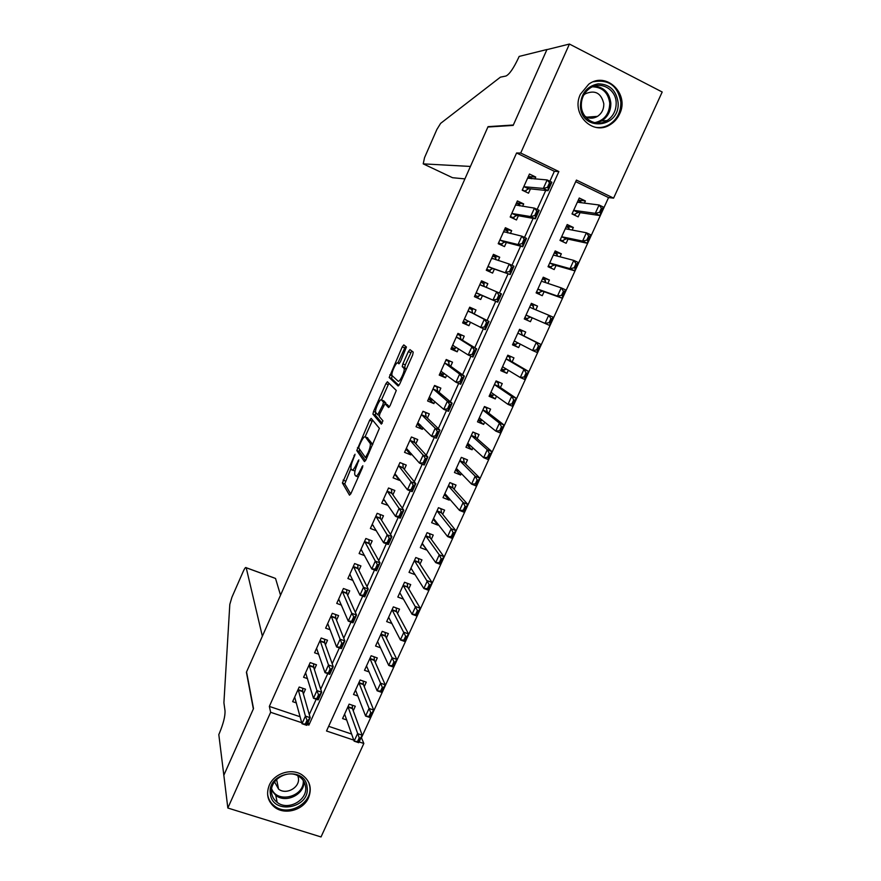 <?xml version="1.0" encoding="UTF-8"?>
<svg xmlns="http://www.w3.org/2000/svg" width="881" height="881" viewBox="0 0 881 881"><rect width="100%" height="100%" fill="white"/><g stroke="black" fill="none" stroke-linecap="round" stroke-linejoin="round"><path stroke-width="1.32" d="M355.021 454.255L342.39 482.964L349.504 495.177L350.979 493.47L362.377 467.877L362.829 465.73L360.296 470.289C358.138 474.826 356.541 476.687 355.528 475.872L354.768 474.551C354.437 472.568 355.175 469.463 356.959 465.245L358.853 459.893L356.376 464.364C354.261 468.824 352.708 470.663 351.717 469.892L350.99 468.626C350.682 466.71 351.398 463.659 353.16 459.508L355.021 454.255M619.574 114.012C617.46 118.561 614.365 122.085 610.28 124.606C592.891 136.39 570.547 113.946 580.447 94.201L588.717 84.213C606.315 70.921 629.86 94.014 619.574 114.012M308.559 797.734C303.372 810.212 284.684 815.41 274.509 807.117C267.659 801.258 265.908 793.968 269.278 785.235C274.2 773.353 291.49 767.847 301.875 774.762C309.936 780.577 312.171 788.242 308.559 797.734M399.346 363.567L397.871 362.939L398.851 363.776L400.415 361.805L406.449 347.015L403.784 344.9L402.232 346.883L389.182 377.497L398.113 386.01L399.721 384.039L412.66 354.988L413.222 352.103L409.94 349.603L408.332 351.629L402.881 363.886L402.232 366.595L404.115 368.478C405.139 371.11 399.489 382.949 398.069 381.132L392.199 375.691L391.549 378.489L398.917 385.482M397.871 362.939C396.472 361.309 391.032 372.817 392.001 375.328L392.199 375.691M361.243 737.265L363.831 743.487L321.025 836.95L227.838 808.02L223.84 775.236L253.508 708.588L246.548 671.917L487.887 127.018L513.16 125.41L546.903 49.644L569.434 44.05L662.193 92.009L613.594 198.126L576.427 180.087L326.521 730.999L353.766 740.117M227.838 808.02L270.643 712.3L301.72 722.706M549.865 181.266L554.358 171.31L516.585 152.986L269.344 706.408L270.643 712.3M516.585 152.986L520.715 153.03L569.434 44.05M371.154 418.376L369.679 420.193L356.783 450.543L364.448 461.622L365.967 459.838L379.392 428.342L371.154 418.376M373.577 411.405L385.9 383.664L387.409 381.77L396.285 390.448L390.118 405.601L388.543 407.518L385.008 403.74L379.898 413.663L379.237 416.46L382.927 420.81L381.363 424.124L372.916 414.147L373.577 411.405L375.669 412.264L375.35 415.237L372.982 414.268M584.4 203.17L585.402 200.967L578.299 200.119M585.402 200.967L579.258 198.016L572.011 213.94L578.156 216.869L580.083 212.64M572.165 230.04L573.344 227.452L566.45 226.175M573.344 227.452L567.199 224.545L559.986 240.392L566.131 243.277L568.025 239.125M559.986 256.778L561.34 253.805L554.667 252.109M561.34 253.805L555.195 250.931L548.026 266.712L554.171 269.542L556.021 265.478M547.872 283.374L549.403 280.015L542.938 277.9M549.403 280.015L543.258 277.196L536.122 292.888L542.267 295.686L544.084 291.699M535.824 309.837L537.52 306.103L531.265 303.571M532.201 317.788L530.428 321.686L524.283 318.911M520.242 344.042L518.645 347.566L512.709 344.383M523.92 335.969L525.704 332.049L519.559 329.318L512.489 344.856L518.645 347.566M508.337 370.196L506.916 373.302L501.19 369.723M512.147 361.838L513.942 357.873L507.797 355.186L500.771 370.648L506.916 373.302M496.488 396.219L495.254 398.917L489.715 394.941M500.419 387.574L502.247 383.565L496.091 380.922L489.098 396.307L495.254 398.917M484.693 422.109L483.647 424.411L478.306 420.039M488.757 413.178L490.607 409.136L484.451 406.526L477.491 421.834L483.647 424.411M472.965 447.867L472.095 449.773L466.952 445.004M477.161 438.661L479.022 434.564L472.866 432.009L465.939 447.24L472.095 449.773M461.292 473.493L460.609 475.002L455.653 469.859M465.609 464.012L467.492 459.882L461.336 457.371L454.453 472.513L460.609 475.002M449.684 498.998L449.167 500.122L444.674 494.88M454.122 489.241L456.028 485.068L449.872 482.59L443.011 497.666L449.167 500.122M438.132 524.371L437.791 525.109L433.705 519.801M442.691 514.339L444.608 510.132L438.452 507.698L431.635 522.697L437.791 525.109M426.635 549.612L422.715 544.579M431.316 539.315L433.254 535.064L427.098 532.675L420.303 547.608L426.47 549.964M419.995 564.17L421.955 559.875L415.799 557.53L409.037 572.386L415.171 574.698M408.74 588.904L410.711 584.577L404.544 582.264L397.827 597.054L403.476 599.146M397.529 613.517L399.522 609.145L393.355 606.877L386.671 621.59L391.913 623.506M386.374 638.009L388.389 633.604L382.222 631.369L375.57 646.015L380.471 647.766M375.273 662.38L377.299 657.931L371.143 655.75L364.514 670.309L369.139 671.939M364.227 686.629L366.276 682.147L360.109 680L353.523 694.492L357.884 696.001M303.372 693.931L305.498 689.195L299.199 687.037L292.635 701.65L296.401 702.928M314.374 669.472L316.477 664.781L310.178 662.589L303.582 677.269L307.535 678.634M325.419 644.892L327.512 640.256L321.202 638.02L314.583 652.777L318.757 654.242M336.531 620.191L338.59 615.599L332.291 613.319L325.629 628.153L330.067 629.739M347.687 595.369L349.724 590.821L343.425 588.508L336.74 603.408L341.465 605.137M358.897 570.425L360.924 565.921L354.625 563.565L347.896 578.542L352.984 580.425M370.174 545.35L372.178 540.901L365.868 538.5L359.118 553.554L364.624 555.636M381.506 520.153L383.477 515.759L377.178 513.315L370.383 528.446L376.418 530.758M392.893 494.836L394.842 490.486L388.543 487.997L381.715 503.205L388.125 505.419M404.335 469.386L406.262 465.091L399.963 462.558L393.102 477.832L399.401 480.343L399.721 479.638M415.832 443.804L417.737 439.564L411.438 436.987L404.544 452.349L410.843 454.893L411.361 453.737M427.384 418.101L429.278 413.905L422.968 411.284L416.041 426.723L422.34 429.311L423.067 427.692M439.002 392.265L440.863 388.125L434.564 385.46L427.604 400.976L433.904 403.608L434.84 401.527M450.676 366.298L452.515 362.201L446.215 359.503L439.223 375.097L445.522 377.773L446.667 375.218M462.415 340.198L464.232 336.157L457.933 333.403L450.896 349.074L457.195 351.805L458.56 348.777M474.209 313.955L475.993 309.98L469.705 307.183L462.635 322.931L468.934 325.706L470.509 322.193M486.136 287.437L487.832 283.671L481.533 280.83L474.43 296.655L480.718 299.474L482.502 295.52M498.228 260.534L499.714 257.219L493.426 254.334L486.279 270.247L492.578 273.099L494.395 269.057M510.385 233.498L511.674 230.635L505.375 227.705L498.206 243.696L504.494 246.603L506.355 242.462M522.609 206.319L523.688 203.918L517.389 200.934L510.176 217.012L516.464 219.964L518.38 215.724M269.344 706.408L300.124 716.749M309.275 714.557L316.202 699.195M320.706 689.217L327.743 673.624M332.192 663.756L339.339 647.92M343.744 638.163L350.99 622.085M355.351 612.438L362.708 596.118M367.014 586.581L374.491 570.007M378.742 560.591L386.33 543.764M390.525 534.459L398.223 517.389M402.375 508.194L410.194 490.871M414.279 481.797L422.219 464.21M426.25 455.257L434.3 437.416M438.286 428.584L446.458 410.48M450.389 401.758L458.671 383.4M462.547 374.799L470.961 356.166M474.782 347.698L483.306 328.8M487.072 320.453L495.717 301.302M499.461 292.999L508.117 273.804M511.96 265.291L520.583 246.162M524.525 237.43L533.115 218.378M537.157 209.425L545.724 190.45M534.888 178.997L535.758 177.059L529.47 174.031L522.213 190.197L528.512 193.192L530.461 188.853M361.617 737.397L608.551 197.597L575.711 181.662M328.646 726.318L351.64 734.049M353.237 710.769L355.296 706.243L349.14 704.139L342.577 718.566L346.729 719.964M530.428 321.686L524.272 318.933L531.375 303.328L537.52 306.103M608.551 197.597L613.594 198.126M359.118 741.912L363.831 743.487M307.106 724.501L308.89 725.107L558.862 171.553L520.715 153.03M308.108 722.299L308.89 725.107M554.358 171.31L558.862 171.553M388.014 505.661L384.59 500.584M399.401 480.343L395.602 475.344M410.843 454.893L406.582 449.938M422.34 429.311L417.473 424.345M433.904 403.608L428.551 398.851M445.522 377.773L439.938 373.489M457.195 351.805L451.38 347.995M468.934 325.706L462.888 322.38M487.832 283.671L481.4 281.127M480.718 299.474L474.441 296.633M499.714 257.219L493.052 255.171M511.674 230.635L504.758 229.082M523.688 203.918L516.53 202.872M535.758 177.059L528.358 176.519M352.345 470.135L355.01 470.972M356.188 476.125L358.281 477.095M350.968 468.582L344.757 483.9L350.715 494.021M359.591 449.233L359.195 451.59L365.549 460.664M372.597 420.105L365.119 436.734M359.162 445.984L358.732 448.022L365.461 457.558L368.082 452.801C369.866 448.583 370.593 445.5 370.273 443.55L365.362 436.91C364.327 436.271 362.763 438.165 360.67 442.592L359.162 445.984M372.729 444.641L370.086 443.165M367.223 437.67L372.52 444.145M383.51 400.789L381.462 399.93L388.257 384.656L385.9 383.664M389.006 383.312L388.257 384.656M389.435 406.879L387.299 404.687M382.222 423.276L375.35 415.237M383.642 405.26L382.817 404.919L383.477 402.154L381.462 399.93C380.151 398.069 374.689 409.698 375.669 412.264M382.817 404.919L377.729 414.786L375.835 412.594M385.834 404.082L385.812 403.013L383.411 402.022M383.841 400.921L385.812 403.013M406.35 369.15L403.883 368.082M411.746 350.979L405.304 364.91L404.654 367.619L406.317 369.117M405.557 346.244L397.904 362.961M359.999 738.08L359.228 737.815L357.499 741.582L358.281 741.846L362.19 735.195L358.754 742.705L354.118 741.152L357.565 733.631L362.19 735.195L352.455 708.632L352.268 705.207M359.228 737.815L347.962 706.727M344.603 714.095L354.118 741.152L357.499 741.582M358.281 741.846L358.754 742.705M298.152 689.371L305.432 716.099L310.178 717.696L306.742 725.316L301.996 723.73L294.683 697.102M307.006 720.295L305.289 724.116L306.081 724.38L307.799 720.559L307.006 720.295L305.432 716.099L301.996 723.73L305.289 724.116M302.712 688.237L302.723 691.64L310.178 717.696L307.799 720.559M306.742 725.316L306.081 724.38M307.084 787.041C310.652 808.24 272.383 815.487 270.368 793.869C266.657 772.428 305.366 765.38 307.084 787.041M271.601 792.944C272.163 796.798 274.024 799.937 277.163 802.349C287.966 811.258 307.965 800.157 305.564 786.634C304.947 782.328 302.778 778.947 299.044 776.48C287.966 768.661 269.201 779.894 271.601 792.944M274.531 781.876L278.583 789.123C286.193 795.279 300.102 787.493 298.417 778.033L297.866 775.798M267.626 794.376C268.32 799.1 270.577 802.943 274.398 805.928C287.768 817.15 312.766 803.406 309.793 786.535L308.901 782.802M618.077 102.394C620.455 128.241 581.207 132.271 580.425 106.094C580.876 93.672 586.768 86.25 598.1 83.838C609.564 84.08 616.215 90.258 618.077 102.394M581.339 105.995C581.735 119.243 596.536 127.558 607.031 120.587C613.242 116.402 616.293 110.4 616.171 102.581C615.907 89.036 600.39 80.545 589.785 88.309C583.971 92.604 581.152 98.496 581.339 105.995M585.061 116.336C589.136 118.77 593.276 118.781 597.472 116.38C601.789 113.44 603.892 109.244 603.804 103.793C601.249 93.045 595.104 89.708 585.347 93.771L583.751 95.027M596.184 127.426C600.831 127.954 605.247 126.985 609.399 124.518C617.174 119.342 620.984 111.876 620.852 102.119C617.911 85.875 608.771 79.092 593.453 81.746M223.785 775.346L253.354 708.941L246.405 672.247L262.362 636.214L246.195 567.716C245.733 566.912 244.742 568.146 243.233 571.428L231.912 597.263L229.809 604.421L223.906 702.741L225.029 710.89C225.239 716.209 223.345 723.708 219.336 733.377L218.807 734.567L223.851 775.368M280.532 595.193L275.533 578.454L246.206 567.76M274.101 577.892L246.195 567.716M423.221 163.866L424.543 157.633L436.866 129.485L440.632 123.362L500.419 77.154L505.936 76.03C509.383 74.411 513.59 68.322 518.557 57.772L519.162 56.417L546.958 49.512L513.337 125.014L488.052 126.655L470.432 166.443L423.221 163.866L452.537 177.709L464.915 178.887M488.691 126.974L488.052 126.655M371.518 712.883L370.747 712.619L369.018 716.407L369.789 716.671L373.687 710.064L370.229 717.619L365.593 716.044L369.051 708.478L373.687 710.064L363.401 684.581L363.159 681.068M370.747 712.619L358.897 682.665M355.528 690.065L365.593 716.044L369.018 716.407M369.789 716.671L370.229 717.619M383.103 687.554L382.332 687.29L380.592 691.1L381.363 691.365L385.239 684.812L381.759 692.4L377.134 690.792L380.603 683.193L385.239 684.812L374.392 660.398L374.106 656.797M382.332 687.29L369.888 658.481M366.507 665.926L377.134 690.792L380.592 691.1M381.363 691.365L381.759 692.4M394.743 662.105L393.972 661.829L392.221 665.662L392.992 665.937L396.846 659.428L393.355 667.06L388.73 665.419L392.21 657.788L396.846 659.428L385.438 636.093L385.096 632.415M393.972 661.829L380.944 634.188M377.707 641.842L388.73 665.419L392.221 665.662M392.992 665.937L393.355 667.06M406.438 636.523L405.667 636.236L403.905 640.091L404.687 640.366L408.52 633.924L405.007 641.588L400.381 639.914L403.883 632.239L408.52 633.924L396.538 611.667L396.142 607.901M405.667 636.236L392.045 609.773M388.653 617.295L400.381 639.914L403.905 640.091M404.687 640.366L405.007 641.588M309.088 665.012L316.929 690.605L321.675 692.235L318.217 699.888L313.482 698.27L305.597 672.776M318.537 694.757L316.797 698.589L317.589 698.864L319.318 695.021L318.537 694.757L316.929 690.605L313.482 698.27L316.797 698.589M313.614 663.789L313.669 667.28L321.675 692.235L319.318 695.021M309.132 665.706L313.669 667.28L309.132 665.706M318.217 699.888L317.589 698.864M320.078 640.52L328.481 664.979L333.227 666.631L329.758 674.328L325.012 672.677L316.576 648.328M330.111 669.075L328.371 672.941L329.164 673.216L330.904 669.351L330.111 669.075L328.481 664.979L325.012 672.677L328.371 672.941M324.571 639.21L324.66 642.778L333.227 666.631L330.904 669.351M320.133 641.17L324.671 642.8L320.133 641.192M329.758 674.328L329.164 673.216M331.124 615.907L340.099 639.21L344.845 640.905L341.354 648.636L336.608 646.951L327.875 623.968M341.762 643.273L340.011 647.15L340.804 647.425L342.555 643.548L341.762 643.273L340.099 639.21L336.608 646.951L340.011 647.15M335.584 614.509L335.727 618.198L344.845 640.905L342.555 643.548M341.354 648.636L340.804 647.425M342.224 591.173L351.772 613.319L356.519 615.037L353.006 622.812L348.259 621.105L338.689 599.058M353.468 617.328L351.706 621.226L352.499 621.512L354.25 617.614L351.772 613.319L348.259 621.105L351.706 621.226M346.629 589.686L346.839 593.475L356.519 615.037L354.25 617.614M353.006 622.812L352.499 621.512M400.282 593.519L399.556 593.254M418.2 610.808L417.429 610.522L415.667 614.387L416.438 614.674L420.248 608.275L416.724 615.984L412.088 614.277L415.612 606.568L420.248 608.275L407.727 587.209L407.231 583.266M417.429 610.522L403.267 585.48L407.617 586.823M399.831 592.803L412.088 614.277L415.667 614.387M416.438 614.674L416.724 615.984M349.625 574.698L350.385 574.974M353.38 566.318L363.512 587.286L368.247 589.048L364.723 596.855L359.977 595.115L349.823 574.247M365.23 591.25L363.457 595.171L364.249 595.457L366.022 591.536L363.512 587.286L359.977 595.115L363.457 595.171M357.741 564.732L358.005 568.63L368.247 589.048L366.022 591.536M364.723 596.855L364.249 595.457M411.713 569.203L410.667 568.807M430.027 584.962L429.256 584.665L427.472 588.552L428.243 588.849L432.031 582.506L428.485 590.248L423.86 588.519L427.406 580.755L432.031 582.506L418.949 562.574L418.365 558.51M429.256 584.665L414.411 560.569M410.964 568.157L423.86 588.519L427.472 588.552M428.243 588.849L428.485 590.248M360.747 549.92L361.783 550.317M368.941 540.416L369.227 539.778M364.591 541.341L375.306 561.12L380.041 562.915L376.495 570.767L371.76 568.983L361.023 549.304M377.057 565.029L375.273 568.972L376.066 569.269L377.85 565.338L375.306 561.12L371.76 568.983L375.273 568.972M368.886 539.668L369.227 543.665L380.041 562.915L377.85 565.338M376.495 570.767L376.066 569.269M423.276 544.788L421.834 544.238M429.906 533.765L429.642 534.349M441.91 558.972L441.139 558.675L439.344 562.585L440.126 562.882L443.881 556.594L440.324 564.38L435.699 562.618L439.256 554.821L443.881 556.594L430.225 537.806L429.576 533.633M441.139 558.675L439.256 554.821L425.677 535.791M422.34 543.478L435.699 562.618L439.344 562.585M440.126 562.882L440.324 564.38M371.914 525.032L373.302 525.561M380.174 515.429L380.537 514.614M375.857 516.244L387.166 534.822L391.902 536.639L388.334 544.535L383.598 542.729L372.267 524.239M388.939 538.687L387.155 542.641L387.948 542.949L389.732 538.985L387.166 534.822L383.598 542.729L387.155 542.641M380.118 514.449L380.504 518.568L391.902 536.639L389.732 538.985M388.334 544.535L387.948 542.949M434.983 520.308L433.056 519.559M441.271 508.811L440.918 509.57M453.847 532.862L453.076 532.553L451.281 536.485L452.052 536.782L455.796 530.56L452.217 538.379L447.592 536.584L451.171 528.743L455.796 530.56L441.546 512.929L440.896 508.656M453.076 532.553L451.171 528.743L436.998 510.892M433.683 518.634L447.592 536.584L451.281 536.485M452.052 536.782L452.217 538.379M383.147 500.012L384.964 500.727M391.45 490.31L391.902 489.318M387.188 491.014L399.082 508.381L403.817 510.231L400.238 518.171L395.503 516.332L383.576 499.053M400.899 512.191L399.093 516.178L399.886 516.486L401.692 512.5L399.082 508.381L395.503 516.332L399.093 516.178M391.472 489.153L391.836 493.349L403.817 510.231L401.692 512.5M400.238 518.171L399.886 516.486M446.898 495.772L444.343 494.748M452.68 483.724L452.25 484.66M465.862 506.608L465.08 506.3L463.274 510.253L464.056 510.551L467.767 504.384L464.177 512.246L459.541 510.418L463.142 502.533L467.767 504.384L452.933 487.92L452.371 483.603M465.08 506.3L463.142 502.533L448.374 485.872M444.883 493.569L459.541 510.418L463.274 510.253M464.056 510.551L464.177 512.246M394.435 474.881L396.802 475.817M402.793 465.058L403.322 463.902M398.564 465.664L411.064 481.808L415.799 483.691L412.198 491.664L407.463 489.792L394.941 473.747M412.914 485.563L411.108 489.572L411.89 489.88L413.696 485.883L411.064 481.808L407.463 489.792L411.108 489.572M402.969 463.769L403.223 468.009L415.799 483.691L413.696 485.883M412.198 491.664L411.89 489.88M458.605 470.707L455.675 469.826M464.144 458.516L463.637 459.64M477.931 480.222L477.15 479.903L475.344 483.878L476.114 484.187L479.804 478.064L476.192 485.971L471.566 484.11L475.178 476.192L479.804 478.064L464.375 462.789L463.549 459.21L464.056 458.472M477.15 479.903L475.178 476.192L459.816 460.719M456.534 468.571L471.566 484.11L475.344 483.878M476.114 484.187L476.192 485.971M405.767 449.607L408.883 450.874M414.191 439.696L414.797 438.353M410.006 440.181L423.111 455.081L427.847 457.008L424.224 465.025L419.488 463.12L406.361 448.308M424.983 458.792L423.166 462.822L423.959 463.142L425.776 459.122L423.111 455.081L419.488 463.12L423.166 462.822M414.698 438.32L414.103 439.024L414.676 442.537L427.847 457.008L425.776 459.122M424.224 465.025L423.959 463.142M470.124 445.39L469.87 445.929L467.062 444.773M475.101 432.945L472.778 432.197M490.056 453.693L489.285 453.374L487.457 457.36L488.239 457.68L491.906 451.623L488.272 459.563L483.647 457.668L487.281 449.706L491.906 451.623L475.872 437.527L474.98 434.08L475.597 433.364L475.079 434.487M489.285 453.374L487.281 449.706L471.302 435.445M467.767 443.22L483.647 457.668L487.457 457.36M469.87 445.929L470.245 445.368M488.239 457.68L488.272 459.563M422.891 411.482L425.82 412.473M417.165 424.224L420.678 425.27M425.644 414.191L426.239 412.87L425.545 413.552L426.184 416.933L439.949 430.181L436.315 438.242L431.58 436.293L417.836 422.737M420.457 425.049L420.523 425.6M437.13 431.888L435.302 435.93L436.095 436.26L437.923 432.208L435.214 428.221L439.949 430.181L437.923 432.208M421.492 414.577L435.214 428.221L431.58 436.293L435.302 435.93M436.315 438.242L436.095 436.26M481.599 420.171L481.323 420.777L478.515 419.598M485.563 407L487.061 408.145L484.253 406.956M502.258 427.021L501.476 426.701L499.648 430.71L500.419 431.04L504.064 425.027L500.408 433.023L495.783 431.084L499.439 423.089L504.064 425.027L487.424 412.143L486.477 408.817L487.061 408.145L486.576 409.213M501.476 426.701L499.439 423.089L482.854 410.039M479.297 417.858L495.783 431.084L499.648 430.71M481.323 420.777L482.16 420.05M500.419 431.04L500.408 433.023M434.377 385.9L437.725 387.31L436.425 386.241M428.629 398.697L431.976 400.106L432.296 399.401M437.163 388.565L437.725 387.31L437.042 387.948L437.747 391.208L452.129 403.212L448.473 411.317L443.727 409.335L429.366 397.045M432.395 399.368L431.976 400.106M449.332 404.831L447.504 408.894L448.286 409.225L450.125 405.161L447.394 401.218L452.129 403.212L450.125 405.161M433.056 388.84L447.394 401.218L443.727 409.335L447.504 408.894M448.473 411.317L448.286 409.225M493.129 394.831L492.82 395.492L490.012 394.292M496.014 381.088L498.602 382.806L495.783 381.594M514.515 400.216L513.744 399.886L511.894 403.916L512.665 404.247L516.288 398.3L512.621 406.339L507.996 404.368L511.674 396.329L516.288 398.3L499.042 386.638L498.029 383.433L498.602 382.806L498.139 383.819M513.744 399.886L511.674 396.329L494.615 384.744L498.866 386.363M491.411 392.618L507.996 404.368L511.894 403.916M492.82 395.492L494.142 394.556M512.665 404.247L512.621 406.339M445.907 360.186L449.266 361.628L446.304 359.536M440.137 373.059L443.484 374.48L443.848 373.698M448.726 362.818L449.266 361.628L448.605 362.223L449.365 365.351L464.364 376.099L460.686 384.248L455.951 382.233L440.963 371.22M444.409 373.511L443.484 374.48M461.6 377.63L459.761 381.726L460.554 382.057L462.393 377.971L459.629 374.073L464.364 376.099L462.393 377.971M444.663 362.972L459.629 374.073L455.951 382.233L459.761 381.726M460.686 384.248L460.554 382.057M504.714 369.359L504.384 370.086L501.575 368.875M507.511 355.803L510.187 357.334L507.379 356.111M526.838 373.269L526.067 372.938L524.217 376.991L524.988 377.321L528.578 371.441L524.889 379.513L520.264 377.509L523.964 369.425L528.578 371.441L510.705 361.001L509.636 357.917L510.187 357.334L509.747 358.292M526.067 372.938L523.964 369.425L506.289 359.074L510.528 360.736M502.533 366.76L520.264 377.509L524.217 376.991M504.384 370.086L506.223 368.897M524.988 377.321L524.889 379.513M457.514 334.34L460.862 335.804L457.702 333.921M451.7 347.279L455.059 348.733L455.444 347.874M460.356 336.927L460.862 335.804L460.223 336.355L461.049 339.361L476.665 348.843L472.965 357.036L468.229 354.988L452.614 345.264M456.512 347.455L454.783 348.204L455.059 348.733M473.945 350.286L472.084 354.404L472.877 354.746L474.727 350.638L471.93 346.784L476.665 348.843L474.727 350.638M456.336 336.971L471.93 346.784L468.229 354.988L472.084 354.404M472.965 357.036L472.877 354.746M516.365 343.755L516.002 344.559L513.194 343.315M519.074 330.397L521.827 331.741L519.019 330.496M539.227 346.178L538.456 345.837L536.595 349.911L537.366 350.253L540.934 344.427L537.223 352.543L532.598 350.506L536.32 342.379L540.934 344.427L522.433 335.232L521.299 332.28L521.827 331.741L521.42 332.633M517.852 333.073L536.32 342.379L538.456 345.837M514.24 341.013L532.598 350.506L536.595 349.911M516.002 344.559L516.024 343.876L518.369 343.061M537.366 350.253L537.223 352.543M469.166 308.372L472.524 309.859L469.232 308.229M463.329 321.378L466.688 322.853L467.106 321.906M472.051 310.916L472.524 309.859L471.897 310.365L472.789 313.24L489.032 321.444L485.31 329.681L464.32 319.175M468.703 321.224L466.611 322.127L466.688 322.853M486.345 322.798L484.473 326.939L485.266 327.28L487.138 323.151L484.297 319.351L489.032 321.444L487.138 323.151M468.064 310.839L484.297 319.351L480.586 327.6L484.473 326.939M485.31 329.681L485.266 327.28M524.867 317.645L527.675 318.9L524.867 317.634M534.018 309.099L533.027 306.511L533.534 306.015L530.725 304.749M533.534 306.015L533.159 306.852M528.071 318.03L527.675 318.9L527.719 318.162L530.681 317.116L549.623 325.441L545.009 323.371L548.742 315.2L533.666 308.945M550.911 318.603L548.742 315.2L553.356 317.27L549.623 325.441L551.682 318.944L550.911 318.603L549.039 322.699L549.81 323.041M526.001 315.134L545.009 323.371L549.039 322.699M551.682 318.944L553.356 317.27M480.883 282.272L484.242 283.781L483.79 284.772M479.848 284.585L501.465 293.902L497.732 302.183L481.037 294.882L478.328 296.06L478.372 296.842L475.024 295.344L478.372 296.842L478.835 295.818M483.151 286.215L479.903 284.75M497.732 299.672L499.604 295.52L498.811 295.168L496.939 299.32L497.732 299.672L497.732 302.183L476.092 292.955M484.242 283.781L483.625 284.244L484.407 286.721M496.939 299.32L492.997 300.058L496.73 291.765L498.811 295.168M501.465 293.902L499.604 295.52M536.507 292.04L539.414 293.109L536.606 291.831M545.669 282.636L545.295 280.169L542.487 278.881M545.295 280.169L544.943 280.94M539.833 292.173L539.414 293.109L539.48 292.327L542.509 291.137L562.089 298.185L557.475 296.082L561.219 287.867L542.619 281.612M563.433 291.215L561.219 287.867L565.844 289.981L562.089 298.185L564.203 291.567L563.433 291.215L561.549 295.333L562.32 295.686M537.828 289.133L557.475 296.082L561.549 295.333M564.203 291.567L565.844 289.981M492.655 256.041L496.014 257.571L495.596 258.485M486.631 269.454L490.122 270.698L490.607 269.597M486.764 269.168L490.122 270.698L490.089 269.861L492.875 268.529L510.209 274.531L487.92 266.591M511.343 267.384L509.46 271.557L510.253 271.921L512.136 267.747L509.229 264.036L513.964 266.205L510.209 274.531L510.253 271.921M491.697 258.177L509.229 264.036L505.474 272.372L509.46 271.557M496.014 257.571L495.419 257.99L496.08 259.851M513.964 266.205L512.136 267.747M548.202 266.315L551.198 267.185L548.4 265.897M557.354 256.096L557.122 254.18L554.314 252.88M557.122 254.18L556.792 254.895M551.66 266.183L551.198 267.185L551.286 266.359L554.402 265.016L574.621 270.786L570.007 268.65L573.773 260.391L554.028 255.226M576.02 263.683L573.773 260.391L578.388 262.538L574.621 270.786L576.791 264.047L576.02 263.683L574.126 267.824L574.897 268.187M549.711 263.001L570.007 268.65L574.126 267.824M576.791 264.047L578.388 262.538M504.494 229.677L507.841 231.229L507.467 232.077M498.316 243.442L501.917 244.422L502.456 243.244M498.569 242.87L501.917 244.422L501.917 243.53L504.78 242.044L522.752 246.735L518.028 244.544L499.813 240.106M523.953 239.445L522.059 243.641L522.851 244.015L524.746 239.808L521.805 236.163L526.53 238.366L522.752 246.735L522.851 244.015M503.613 231.648L521.805 236.163L518.028 244.544L522.059 243.641M507.841 231.229L507.269 231.362L507.786 232.892M526.53 238.366L524.746 239.808M560.272 240.524L563.058 241.141L560.25 239.83M569.082 229.456L569.005 228.069L566.197 226.736M569.005 228.069L568.708 228.73M563.543 240.073L563.058 241.141L563.168 240.26L566.351 238.762L587.22 243.244L582.605 241.064L586.394 232.771L565.789 228.829M588.673 236.009L586.394 232.771L591.008 234.952L587.22 243.244L589.444 236.372L588.673 236.009L586.768 240.172L587.539 240.535M561.66 236.736L582.605 241.064L586.768 240.172M589.444 236.372L591.008 234.952M516.387 203.17L519.746 204.755L519.394 205.526M511.299 217.541L513.788 218.014L514.35 216.748M510.44 216.44L513.788 218.014L513.81 217.078L516.74 215.427L535.373 218.785L530.637 216.561L511.762 213.477M536.617 211.363L534.712 215.581L535.505 215.955L537.41 211.737L534.437 208.136L539.172 210.372L535.373 218.785L535.505 215.955M515.583 204.987L534.437 208.136L530.637 216.561L534.712 215.581M519.746 204.755L519.537 205.846M539.172 210.372L537.41 211.737M573.762 214.777L574.963 214.964L572.165 213.62M580.854 202.729L580.942 201.826L578.134 200.472M580.942 201.826L580.678 202.421M575.48 213.819L574.963 214.964L575.095 214.028L578.365 212.387L599.884 215.559L595.27 213.345L599.08 204.998L577.352 202.19M601.393 208.191L599.08 204.998L603.694 207.222L599.884 215.559L602.163 208.555L601.393 208.191L599.487 212.365L600.258 212.739M573.663 210.328L595.27 213.345L599.487 212.365M602.163 208.555L603.694 207.222M528.347 176.53L531.695 178.138L531.441 178.722M524.635 191.342L525.715 191.463L526.32 190.12M522.367 189.867L525.715 191.463L525.759 190.472L528.765 188.677L548.048 190.692L543.324 188.424L523.777 186.717M549.359 183.116L547.442 187.367L548.235 187.741L550.151 183.501L547.145 179.944L551.869 182.224L548.048 190.692L548.235 187.741M527.609 178.171L547.145 179.944L543.324 188.424L547.442 187.367M531.695 178.138L531.32 178.722M551.869 182.224L550.151 183.501M354.79 455.774L354.019 455.466M362.609 467.304L361.772 466.974M358.633 461.435L357.829 461.115M357.201 464.694L356.376 464.364M361.155 470.619L360.296 470.289M344.801 483.988L342.434 483.063M345.44 481.026L343.083 480.101M359.195 451.59L356.827 450.643M358.941 448.33L357.455 447.735M372.046 421.151L369.679 420.193M366.749 458.065L365.593 457.613M367.388 456.644L366.529 456.303M368.941 453.142L368.082 452.801M367.74 437.879L365.362 436.91M387.431 404.742L385.008 403.74M379.304 415.425L377.872 414.841M380.074 413.266L379.248 412.925M404.742 367.773L402.32 366.749M405.304 364.91L402.881 363.886M410.755 352.664L408.332 351.629M391.616 378.621L389.248 377.63M392.188 375.813L389.82 374.821M404.599 347.896L402.232 346.883M352.378 708.17L347.984 706.672M352.455 708.632L348.028 707.124M298.185 690.098L302.723 691.64M298.141 689.636L302.668 691.189M303.989 781.722C304.485 794.552 285.807 803.615 275.775 795.367L271.502 790.202M271.656 788.803C277.251 803.935 304.65 796.71 303.273 780.544M594.411 86.085C603.992 87.175 609.465 92.846 610.83 103.099C610.951 110.841 607.945 116.766 601.8 120.906L596.602 123.01M594.653 122.69C604.388 120.422 609.432 113.924 609.762 103.209C608.22 92.626 602.472 87.164 592.495 86.801M363.324 684.141L358.93 682.61M363.401 684.581L358.974 683.039L363.401 684.581M374.315 659.99L369.921 658.426M374.403 660.42L369.976 658.845L374.392 660.398M385.36 635.719L380.966 634.133M385.46 636.137L381.033 634.54M396.461 611.326L392.067 609.718M396.571 611.733L392.133 610.104M309.088 665.265L313.614 666.84M320.078 640.762L324.604 642.37M331.19 616.568L335.727 618.198M331.135 616.149L335.661 617.79M342.302 591.812L346.839 593.475M342.235 591.415L346.762 593.078M407.727 587.209L403.3 585.557M353.468 566.935L358.005 568.63M353.391 566.549L357.917 568.245M418.827 562.199L414.433 560.525M418.949 562.574L414.522 560.889M364.69 541.936L369.227 543.665M364.613 541.573L369.139 543.291M430.093 537.443L425.699 535.747M430.225 537.806L425.787 536.1M375.978 516.817L380.504 518.568M375.879 516.464L380.405 518.215M441.414 512.577L437.02 510.848M441.546 512.929L437.119 511.178M387.31 491.565L391.836 493.349M387.211 491.224L391.737 493.008M452.79 487.578L448.396 485.827M452.933 487.92L448.506 486.147M398.697 466.192L403.223 468.009M398.586 465.873L403.113 467.679M464.221 462.47L459.827 460.675M464.375 462.789L459.948 460.983M410.15 440.687L414.676 442.537M410.028 440.379L414.555 442.229M475.718 437.229L471.324 435.401M475.872 437.527L471.445 435.699M421.647 415.061L426.184 416.933M421.525 414.764L426.052 416.647M487.259 411.856L482.865 410.006M487.424 412.143L482.997 410.282M433.221 389.303L437.747 391.208M433.089 389.028L437.604 390.933M499.042 386.638L494.615 384.744M444.839 363.413L449.365 365.351M444.696 363.148L449.222 365.086M510.705 361.001L506.289 359.074M503.348 367.135L502.522 366.782M452.757 345.209L453.506 345.528M456.523 337.39L461.049 339.361M456.369 337.148L460.895 339.119M522.433 335.232L518.017 333.271M516.013 341.828L514.229 341.035M464.463 319.109L466.06 319.814M468.263 311.235L472.789 313.24M468.108 311.004L472.623 313.008M530.681 317.116L526.265 315.145M530.373 317.138L525.99 315.167M476.247 292.877L480.762 294.904M476.511 292.844L481.037 294.882M479.892 284.739L483.46 286.336M542.509 291.137L538.093 289.122M542.2 291.159L537.817 289.166M488.074 266.514L492.6 268.573M488.36 266.469L492.875 268.529M491.752 258.331L492.765 258.794M554.402 265.016L549.986 262.967M554.083 265.06L549.7 263.034M499.968 240.017L504.494 242.11M500.254 239.951L504.78 242.044M503.668 231.791L504.262 232.066M566.351 238.762L561.935 236.692M566.02 238.828L561.638 236.769M511.927 213.378L516.442 215.515M512.224 213.301L516.74 215.427M578.365 212.387L573.949 210.273M578.024 212.464L573.641 210.372M523.942 186.618L528.457 188.776M524.25 186.508L528.765 188.677M274.509 807.117L274.266 805.829M344.757 483.9L342.39 482.964M359.151 451.49L356.783 450.543M372.707 444.531L370.273 443.55M385.878 403.146L383.477 402.154M375.284 415.116L372.916 414.147M406.251 369.392L404.115 368.478M404.654 367.619L402.232 366.595M391.549 378.489L389.182 377.497M278.583 789.123L276.601 779.454M277.163 802.349L275.775 795.367L271.513 790.103M597.472 116.38L586.581 117.173M607.031 120.587L601.8 120.906L596.459 122.999M385.438 636.093L381.01 634.496M396.538 611.667L392.111 610.048M331.179 616.524L335.716 618.154M342.28 591.746L346.817 593.409M407.694 587.131L403.267 585.48M353.446 566.857L357.972 568.553M418.893 562.474L414.466 560.79M364.657 541.837L369.183 543.566M430.159 537.696L425.732 535.978M375.923 516.707L380.449 518.457M441.469 512.797L437.042 511.046M387.244 491.444L391.77 493.228M452.845 487.766L448.418 485.993M398.63 466.049L403.157 467.866M464.276 462.624L459.849 460.818M410.061 440.533L414.588 442.383M475.751 437.35L471.335 435.522M421.559 414.896L426.085 416.768M487.292 411.967L482.876 410.094M433.111 389.127L437.637 391.032M498.888 386.44L494.472 384.545M444.718 363.225L449.244 365.163M510.551 360.803L506.123 358.875M456.391 337.203L460.906 339.174M468.119 311.037L472.634 313.041M533.357 308.824L529.635 307.15"/></g></svg>
